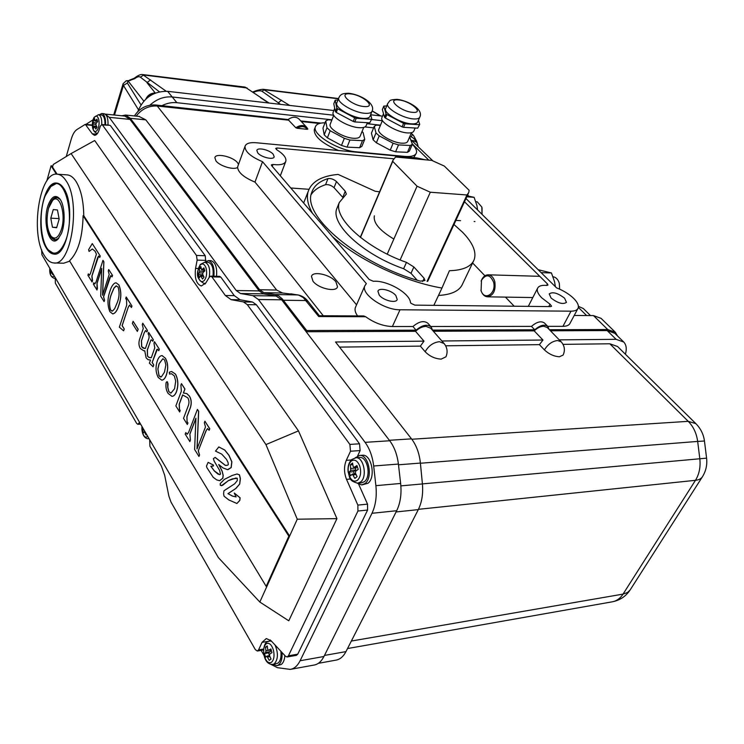 <?xml version="1.0" encoding="UTF-8"?>
<svg xmlns="http://www.w3.org/2000/svg" width="744" height="744" viewBox="0 0 744 744"><rect width="100%" height="100%" fill="white"/><g stroke="black" fill="none" stroke-linecap="round" stroke-linejoin="round"><path stroke-width="1.12" d="M379.282 295.21C383.523 300.585 396.254 303.599 397.222 299.497L395.817 295.48C391.521 290.141 378.91 287.156 377.924 291.276L379.282 295.21M257.75 152.911C261.181 157.328 273.68 160.258 274.183 156.798L273.243 154.296C269.765 149.907 257.377 146.996 256.838 150.465L257.75 152.911M551.044 297.991C557.861 303.227 562.994 304.687 566.454 302.362L564.594 298.204C557.777 292.997 552.653 291.564 549.221 293.899L551.044 297.991M238.536 164.359L237.522 162.713C232.937 156.603 215.602 152.725 214.867 157.7L215.965 160.927C219.759 166.079 233.876 170.302 237.606 167.419L237.931 166.042M313.01 281.251C318.404 288.56 336.297 292.532 337.516 286.766L335.888 281.781C330.382 274.545 312.722 270.621 311.466 276.424L313.01 281.251M417.83 146.103C417.747 142.578 415.905 140.914 412.316 141.1L411.293 140.477M393.706 158.779L277.01 147.982L275.68 148.4L276.805 149.795C283.436 153.98 286.449 157.775 285.854 161.188C284.664 164.275 280.376 165.363 272.983 164.461L271.346 164.889L271.625 165.642L369.201 279.502L373.386 281.297C386.834 280.032 409.749 293.034 410.465 302.455L410.93 303.31L414.892 305.133L550.672 306.612L551.602 306.221L550.03 304.184L541.744 297.842C538.024 293.992 536.629 290.82 537.549 288.319C538.693 285.928 541.79 284.961 546.821 285.426L547.965 285.082L547.435 283.91L464.498 201.745M413.738 157.598L416.166 153.478M412.334 144.345C415.738 147.749 417.086 150.632 416.38 152.976C415.245 155.794 411.339 156.938 404.662 156.398L356.32 151.832C338.241 150.595 311.941 134.404 315.363 126.852C316.302 124.174 319.529 122.816 325.044 122.788M416.612 141.323L413.208 137.993L409.972 136.124M465.986 198.527L556.596 287.891C563.422 290.56 569.095 294.047 573.633 298.353C577.577 302.315 579.064 305.607 578.097 308.221C577.167 310.183 574.805 311.169 571.001 311.178L400.012 309.774C384.369 310.183 360.914 294.131 364.793 285.901L366.346 283.622L262.52 161.69C250.663 156.668 244.832 151.534 245.036 146.289C246.069 143.425 249.779 142.243 256.178 142.746L416.779 157.886L425.289 159.793M547.742 326.356L562.929 326.337C566.723 326.291 569.095 325.268 570.044 323.268L577.837 308.704M290.774 187.99L308.993 189.302M472.607 262.967L484.921 275.773M505.446 297.116L514.197 306.212M139.054 116.427L145.824 119.868L276.647 290.048L282.488 292.997L297.991 294.931L275.029 294.55L263.925 292.69L259.619 289.742L130.34 118.315L125.457 115.041L121.877 115.785M365.676 316.739L318.739 316.544L319.343 315.735L363.695 315.949L365.676 316.739C374.26 322.915 383.16 326.188 392.376 326.542L412.939 326.514L416.082 330.169L306.668 330.522L282.339 298.949L278.814 295.991L275.029 294.55M416.082 330.169C422.322 324.914 427.391 323.891 431.297 327.118L432.45 330.113L534.741 329.778C540.191 325.128 544.571 324.04 547.882 326.504L548.979 329.285M443.973 343.384L430.767 328.271L426.079 326.356C422.443 326.495 418.928 328.141 415.543 331.312L423.987 341.152L335.525 341.998L411.516 438.858L389.363 440.29L306.156 331.74L306.668 330.522M549.416 329.732L607.727 329.536L615.353 332.27L617.464 335.897M411.125 133.409L413.524 135.436L416.714 141.425M333.842 110.531L167.614 91.317L172.217 96.971L333.721 115.227L172.217 96.971C164.108 96.302 156.677 99.036 149.925 105.174C156.677 99.036 164.108 96.302 172.217 96.971L176.877 102.691L331.945 119.821M371.572 119.505L382.332 120.723L371.572 119.505M366.969 123.69L380.491 125.178M306.668 127.298L299.116 119.142C296.121 116.445 292.429 116.576 288.03 119.552L155.533 104.969M161.532 105.88C166.647 103.239 171.762 102.17 176.877 102.691M320.98 123.104L300.762 120.928M412.939 326.514C419.17 321.278 424.229 320.273 428.135 323.501L431.139 326.932M430.757 326.495L531.467 326.374L534.741 329.778M531.467 326.374C536.908 321.743 541.279 320.664 544.599 323.129L547.779 326.393M574.21 315.475L593.47 315.586L601.106 318.376L615.158 332.084M357.585 315.912C355.325 312.759 354.581 309.988 355.344 307.616L355.688 306.826M297.135 128.256L295.833 127.763C300.213 124.89 303.877 124.787 306.798 127.447L307.839 129.084L307.226 129.307C304.947 126.155 301.58 125.801 297.135 128.256L307.226 129.307M295.833 127.763L288.03 119.552M356.553 304.845L254.978 182.094C244.06 177.546 238.275 172.655 237.606 167.419M314.498 129.112L314.275 129.679C314.024 136.496 322.115 143.443 338.548 150.511M578.404 306.37L583.287 308.5L590.485 315.568M254.978 182.094L262.52 161.69M412.316 141.1L432.803 160.797M412.362 134.432L411.32 136.859M364.941 126.926L373.627 127.866M319.343 315.735L308.072 301.404C305.44 297.926 302.083 295.768 297.991 294.931M46.398 248.171C48.611 251.881 51.113 253.853 53.903 254.085C67.927 257.043 75.916 205.195 63.724 188.316C61.631 185.107 59.334 183.368 56.823 183.098C42.585 180.392 34.81 230.575 46.398 248.171M65.946 180.615C63.361 176.681 60.524 174.542 57.428 174.198C39.59 170.85 29.899 233.337 44.296 255.443C47.077 260.149 50.239 262.651 53.763 262.939C71.275 266.678 81.291 201.587 65.946 180.615M41.608 249.696L41.915 254.755L218.364 557.6L259.823 602.036L289.63 536.08L83.765 215.723C83.533 200.806 80.929 189.329 75.944 181.294C73.331 177.379 70.466 175.24 67.341 174.896L66.876 174.868M218.885 464.665L222.158 471.138L223.209 475.332L222.865 478.197L219.75 480.671M208.115 462.349L213.305 465.074L213.379 465.921L210.84 466.274L214.281 470.943L218.057 474.151L219.973 474.542L220.503 474.058L219.573 470.32L214.114 461.038L213.407 458.611L215.118 457.43L225.293 465.381L227.534 465.251L228.278 464.684L228.083 462.554L226.511 459.355L221.712 454.119L215.509 451.115L218.829 446.939L224.679 450.027L228.864 455.244L231.775 461.81L231.114 467.567L227.534 469.65L222.949 467.902L218.717 464.516L222.065 471.138L223.107 475.342L222.772 478.197L219.582 480.68L216.699 479.899L213.165 477.257L206.925 467.706L206.488 466.097L208.115 462.349L213.407 465.065L213.472 465.921L212.71 466.218M210.933 466.274L214.374 470.933L219.508 474.616M215.211 457.421L225.386 465.372L226.474 465.446M218.755 446.939L224.772 450.018L228.957 455.235L231.877 461.801L231.207 467.558L228.008 469.631M237.029 473.993L239.401 474.858L240.293 478.652L239.633 484.056L235.783 488.473L227.943 493.663L232.491 496.099L236.127 496.946L234.267 493.058L240.014 497.81L239.717 500.452L236.899 503.483L228.799 499.931L224.046 496.192L223.581 493.7L223.944 490.798L234.676 483.795L237.252 480.68L237.308 478.262L232.314 478.913L228.343 480.624L222.493 485.395L220.289 485.293L220.243 483.6L224.325 479.415L232.119 475.49L237.029 473.993L239.494 474.849L240.386 478.652L239.726 484.046L235.885 488.464L228.045 493.663L232.584 496.09L236.108 496.918M234.304 493.058L240.117 497.801L239.819 500.442L236.899 503.483M236.081 477.983L228.445 480.615L221.387 485.73M98.627 256.057L91.968 275.996L92.535 280.59L92.098 281.985L87.904 275.271L88.331 273.885L89.503 275.261M88.331 273.885L89.447 275.261L90.405 273.606L96.413 254.169L95.167 251.314L92.358 248.98L89.085 251.426L88.573 249.77L92.275 243.586L100.245 256.029L99.798 257.443L98.589 256.048L97.585 257.777L91.884 275.996L92.2 280.051M110.912 275.55L103.611 296.791L104.56 300.195L104.114 301.59L100.7 296.168L101.723 268.342L97.008 283.269L96.999 289.993L93.344 284.152L93.781 282.767L94.879 283.985M101.714 268.649L97.092 283.269M93.781 282.767L94.832 283.994L96.106 281.809L102.97 260.335L103.89 261.776L102.663 295.005M102.886 260.335L103.807 261.776L102.56 295.303L109.182 274.471L108.261 270.956L108.717 269.533L112.539 275.419L112.084 276.852L110.875 275.55L109.647 277.838M116.036 282.794L118.891 284.887C121.505 291.285 121.477 298.139 118.808 305.449C117.366 310.453 115.385 313.271 112.856 313.903M175.417 374.12C178.123 379.403 178.486 385.187 176.495 391.474C175.361 394.562 173.854 396.189 171.966 396.357L168.097 393.39C166.21 390.488 165.54 386.889 166.107 382.593L166.954 381.653L167.577 382.1L167.726 387.382L168.804 391.632L170.925 393.148L174.561 388.74L175.724 381.151L174.301 375.878L171.538 373.758L169.483 374.083L169.307 372.205L171.669 371.498L175.51 374.12C178.216 379.394 178.579 385.178 176.588 391.465C175.463 394.534 173.966 396.161 172.106 396.357M171.594 371.498L175.51 374.12M166.982 381.653L168.06 383.848L167.819 387.382L168.897 391.632L170.925 393.148M187.972 422.983L187.321 424.461L183.526 418.333L188.213 405.908C189.329 403.043 189.19 400.346 187.814 397.835L182.643 394.925L179.183 404.224L179.425 409.339L180.225 410.483L179.676 411.953L175.863 405.945L181.35 391.167L180.904 385.141L181.462 383.644L184.949 388.991L183.452 393.009L186.818 393.548L189.46 396.106C191.45 399.509 191.775 403.341 190.427 407.582L186.995 416.64L187.051 421.495L187.972 422.983L187.321 424.461M182.736 394.925L179.267 404.224L179.509 409.33M185.749 432.627L187.2 434.282L188.725 432.106L197.411 409.386L198.583 411.246L197.002 448.958L205.493 426.935L204.321 422.722L204.907 421.206L209.706 428.786L209.12 430.302L207.557 428.544L206.079 430.841L199.085 448.762L198.332 450.873L199.559 454.965L198.974 456.444L194.621 449.488L195.923 418.193L189.878 433.975L190.427 440.095L189.86 441.564L185.191 434.096L185.842 432.627L187.256 434.273M195.914 418.463L189.971 433.966M197.411 409.386L198.676 411.237L197.104 448.697M204.907 421.206L209.799 428.786L209.12 430.302M266.185 586.365L288.849 536.173L83.096 215.695C82.556 237.55 78.027 252.588 69.517 260.8L266.185 586.365L266.957 586.263M162.071 355.567L165.335 358.227C168.023 363.258 168.33 368.866 166.265 375.06C165.149 378.259 163.643 379.961 161.755 380.165L158.258 377.496C155.645 372.465 155.338 366.913 157.337 360.831C158.472 357.52 160.025 355.762 161.978 355.576L165.428 358.227C168.107 363.249 168.423 368.857 166.358 375.05C165.252 378.231 163.754 379.933 161.885 380.156M157.403 349.168L152.195 362.421L153.757 364.951L153.115 366.764L149.395 363.165L150.502 360.012L148.093 359.687L146.103 357.855L144.745 350.75L144.011 350.815M144.745 350.75L143.843 350.815L140.318 348.508C138.737 345.718 138.514 342.575 139.667 339.078L143.267 328.495L142.262 324.672L142.764 323.212L147.461 330.485L146.959 331.945L145.564 330.503L144.197 332.791L141.49 340.901L141.741 346.723L144.717 348.499M145.601 330.503L144.28 332.791M144.197 332.791L141.397 340.901L141.648 346.732L143.22 348.164L145.424 348.378L148.484 339.599C149.432 337.339 149.293 335.423 148.075 333.851L148.67 332.382L153.357 339.776L152.836 341.245L151.46 339.813L150.846 340.157L147.386 349.913L147.563 356.097L148.949 357.399L150.641 357.762M151.488 339.813L150.939 340.157M150.846 340.157L147.293 349.913L147.47 356.106L148.865 357.399L151.32 357.687L154.771 347.867L153.971 343.17L154.492 341.701L159.337 349.206L158.816 350.684L157.551 349.196L156.845 349.568M138.179 329.257L137.352 331.424L132.367 323.445L133.092 321.287L138.179 329.257L137.352 331.424M126.248 297.023L131.976 306.063L131.4 307.505L129.558 305.059L128.182 307.384L122.183 325.621L124.276 329.025L123.597 330.801L119.356 327.165L126.713 305.059L126.545 299.841L125.68 298.474L126.248 297.023M129.586 305.059L128.266 307.384M57.065 174.17L51.708 165.838L51.066 165.791L46.788 180.987M288.849 536.173L289.63 536.08L297.265 519.21L265.943 444.587L71.099 153.562L53.28 164.471L52.536 167.121M54.238 262.958L63.649 263.227L69.731 261.163M83.096 215.695L83.765 215.723M359.519 443.796L360.133 450.566L350.498 451.236L349.885 444.428L359.519 443.796L256.382 304.742L252.542 302.027L240.107 299.776L234.295 295.638L220.782 277.084L211.919 276.87L210.803 276.145L209.371 277.121L205.856 282.887L201.354 285.994C196.397 284.162 194.463 278.303 195.551 268.407L197.151 260.102L196.463 255.434L102.43 124.964L101.77 124.508L100.235 126.331L99.305 129.447C98.031 133.409 96.404 135.362 94.414 135.306L92.293 133.818L85.309 124.341L76.911 129.549C74.54 131.177 72.642 134.413 71.21 139.277L66.263 156.519M349.885 444.428L247.306 304.649L243.474 301.924L231.114 299.665L225.339 295.507L211.919 276.87M149.674 439.713L149.907 446.251L161.374 466.032L164.675 475.267L168.869 496.09L170.999 502.098L255.313 649.596L257.303 651.028L258.568 649.884L263.646 649.028M358.654 484.195L367.527 504.144L367.601 510.04L357.929 511.026L288.43 655.799L287.091 656.98L285.51 656.255L271.114 640.77L266.306 638.547L262.046 642.36L258.568 649.884M357.929 511.026L357.855 505.102L367.527 504.144M350.498 451.236L346.286 460.341C343.858 466.386 343.933 472.719 346.518 479.35L357.855 505.102M139.565 422.36L137.817 424.303L136.673 423.429L55.316 283.129L55.27 277.67M71.099 153.562L94.693 140.523L298.474 430.888L336.939 518.642L288.774 620.803L259.823 602.036M288.43 655.799L297.758 654.171L367.601 510.04M297.758 654.171L296.41 655.343L287.184 656.961M109.842 125.28L102.43 124.964M196.463 255.434L205.232 255.741L110.54 125.736M205.232 255.741L205.707 261.507M219.592 276.359L220.782 277.084M360.133 450.566L357.641 455.905M270.863 664.336L277.428 667.675L290.244 669.395C294.243 668.754 297.526 665.871 300.092 660.756L371.972 513.295C375.655 505.436 376.957 496.22 375.887 485.665L373.674 465.995C372.502 456.491 369.638 448.604 365.09 442.345L258.428 299.516L252.913 295.666L240.47 293.508L236.229 290.523L109.219 117.32L105.295 114.213M93.074 119.803L85.904 124.406M261.153 650.377L264.064 655.436M300.092 660.756L323.947 656.496L396.692 510.719L371.972 513.295M375.887 485.665L400.644 483.451L398.403 464.061L373.674 465.995M365.09 442.345L389.717 440.755L281.678 299.813L258.428 299.516M252.913 295.666L276.089 296.01L263.46 293.871L240.47 293.508M236.229 290.523L259.163 290.923L130.005 119.393L109.219 117.32M124.834 116.083L130.005 119.393M259.163 290.923L263.46 293.871M276.089 296.01L281.678 299.813M389.717 440.755C394.329 446.912 397.222 454.686 398.403 464.061M400.644 483.451C401.723 493.867 400.412 502.953 396.692 510.719M323.947 656.496C321.343 661.556 318.014 664.42 313.959 665.071L290.923 669.274M298.474 430.888L265.943 444.587M336.939 518.642L297.265 519.21M56.442 174.17L51.066 165.791M207.557 428.544L205.986 430.841L198.239 450.873L199.559 454.965M199.466 454.975L198.881 456.444M189.878 433.975L190.427 440.095M190.334 440.095L189.767 441.564M181.462 383.644L184.856 389L183.359 393.009L186.725 393.557L189.367 396.106C191.357 399.519 191.682 403.341 190.334 407.591L186.911 416.649L187.051 421.495M186.958 421.495L187.879 422.983M179.425 409.339L180.225 410.483M180.132 410.483L179.583 411.962M171.343 373.739L169.483 374.083M158.993 375.822L161.346 376.901L164.489 372.13L165.875 364.886L164.638 360.031L162.871 358.72L159.058 363.779L157.868 368.838L158.993 375.822L160.667 377.041M157.868 368.838L159.086 375.813M162.871 358.72L159.151 363.769L157.96 368.838M156.752 349.578L152.195 362.421M152.102 362.421L153.757 364.951M154.492 341.701L159.337 349.206M159.244 349.206L158.723 350.684M148.577 332.382L153.357 339.776M153.264 339.776L152.752 341.245M142.764 323.212L147.461 330.485M147.377 330.485L146.866 331.945M153.673 364.951L153.032 366.764M133.092 321.287L138.086 329.257M128.182 307.384L122.09 325.621L124.276 329.025M124.192 329.025L123.597 330.801M126.155 297.023L131.976 306.063M131.883 306.063L131.4 307.505M118.715 305.449C117.273 310.471 115.283 313.298 112.744 313.903L109.898 311.708C107.322 305.319 107.35 298.456 109.982 291.118C111.154 287.147 112.763 284.478 114.79 283.111L116.064 282.794L118.808 284.887C121.421 291.285 121.384 298.139 118.715 305.449L118.808 305.449M110.493 310.006L112.474 311.076L114.641 308.714L117.199 302.696C119.338 297.386 119.617 292.141 118.045 286.952L116.018 285.928L113.972 287.993L111.414 293.992C109.229 299.413 108.922 304.752 110.493 310.006L112.028 311.141M111.414 293.992L111.507 293.992C109.322 299.413 109.015 304.752 110.586 310.006M116.51 285.882L114.055 287.993L111.507 293.992M109.563 277.838L103.528 296.782L104.56 300.195M104.476 300.195L104.02 301.59M108.717 269.533L112.539 275.419M112.456 275.419L111.991 276.842M97.008 283.269L97.445 288.598M97.362 288.598L96.915 289.993M92.117 280.051L92.535 280.59M92.442 280.59L92.014 281.976M92.275 243.586L100.245 256.029M100.161 256.029L99.715 257.443M92.358 248.98L89.085 251.426M245.083 87.095L261.544 98.078L245.083 87.095L142.588 74.549L166.135 91.196M338.539 98.534L263.144 89.308L289.695 105.425M137.863 111.516L137.928 111.312C143.601 97.799 153.497 91.131 167.614 91.317M382.509 116.157L370.735 114.79M159.402 91.81L140.374 77.171C139.128 76.214 137.249 76.706 134.738 78.669L134.311 78.213L129.661 80.082M134.738 78.669L128.126 81.05L126.062 80.845M280.525 104.365L261.879 91.159C259.786 90.47 257.08 90.824 253.751 92.228L252.551 91.949M279.493 104.244L278.228 102.877L281.585 100.198M261.879 91.159L264.455 89.754L338.436 98.803M247.12 87.978L143.704 74.995L140.374 77.171M155.245 93L146.959 82.649L150.576 79.85M130.293 80.454L126.238 80.789L123.123 83.672M544.403 349.885C547.891 344.267 552.29 341.143 557.619 340.529L561.199 341.849C564.659 345.858 565.291 350.266 563.115 355.065L559.423 356.767C553.982 356.432 548.97 354.135 544.403 349.885L539.419 344.649L542.962 340.027L534.173 330.857L433.361 331.247M425.159 351.735C429.651 356.311 434.989 358.766 441.173 359.12L445.954 356.804C447.925 352.052 447.311 347.634 444.131 343.57L439.444 341.701C433.371 342.37 428.609 345.709 425.159 351.735L420.369 346.118L423.987 341.152M561.088 341.738L547.324 327.574L543.743 326.225C540.562 326.356 537.382 327.899 534.173 330.857M445.656 345.802L539.419 344.649M542.962 340.027L441.871 340.984M625.416 354.237C626.913 348.917 626.355 344.844 623.723 342.017L616.097 339.329L559.274 339.868M563.031 344.36L609.82 343.784L617.567 346.509L695.677 423.457M339.543 347.113L420.369 346.118M616.097 339.329L607.16 330.569L550.448 330.792M415.543 331.312L306.156 331.74M418.295 509.621L345.969 651.614L324.477 655.436L396.078 511.946L418.295 509.621C421.876 502.312 423.252 493.756 422.415 483.935L420.397 463.075L398.486 464.795M607.16 330.569L614.795 333.303L623.528 341.831M411.516 438.858C416.389 445.256 419.346 453.329 420.397 463.075M345.969 651.614C343.328 656.636 339.962 659.482 335.851 660.151L318.348 663.332M422.415 483.898L706.586 458.155L704.456 441.006C703.554 434.319 700.69 428.535 695.863 423.643L688.228 421.337L609.82 343.784M351.345 641.049L623.054 594.103L695.473 480.317C699.258 474.133 700.709 466.962 699.816 458.788L697.667 441.425L704.456 441.006M378.873 129.093L378.761 129.372C376.715 133.548 392.72 143.025 402.225 143.201C405.378 143.322 407.228 142.681 407.777 141.267L411.432 132.692M381.979 117.431L381.858 117.738C379.645 122.239 397.37 132.655 407.833 132.934C411.302 133.083 413.329 132.404 413.924 130.888L415.143 128.024M385.718 108.373L385.597 108.671C383.402 113.107 401.221 123.513 411.692 123.857C415.171 124.034 417.198 123.383 417.775 121.886L419.737 117.292M386.713 105.955L383.792 106.094L382.36 109.582L384.527 117.282L385.987 113.767L386.88 114.557L385.429 118.073L402.086 126.861L403.564 123.346L405.043 123.811L403.555 127.326L417.7 128.173L419.728 124.36L417.7 128.173M384.527 117.282L385.429 118.073M402.086 126.861L403.555 127.326M380.407 125.373L376.38 125.132L374.26 126.331L371.442 133.185L373.135 139.844L375.98 132.944L379.226 135.864L376.362 142.774L390.219 150.167L393.13 143.257L398.514 144.913L395.594 151.813L407.452 152.334L410.381 145.489L412.39 144.206L409.46 151.032L407.452 152.334M373.135 139.844L376.362 142.774M390.219 150.167L395.594 151.813M412.39 144.206L409.656 136.877M403.564 123.346L386.88 114.557M419.188 124.694L405.043 123.811M418.407 120.388L419.728 124.36M385.987 113.767L383.792 106.094M393.13 143.257L379.226 135.864M410.381 145.489L398.514 144.913M375.98 132.944L374.26 126.331M330.299 124.034L330.178 124.341C328.178 128.703 344.128 138.077 354.014 138.3C357.529 138.43 359.575 137.714 360.161 136.143L363.714 127.41M333.256 112.046L333.126 112.381C330.959 117.087 348.62 127.401 359.51 127.717C363.379 127.894 365.63 127.14 366.253 125.448L367.369 122.704M336.902 102.719L336.772 103.053C334.633 107.675 352.386 117.989 363.286 118.38C367.164 118.584 369.405 117.85 370.028 116.176L371.935 111.479M337.953 100.04L335.172 100.198L333.777 103.788L335.386 111.628L336.8 108.01L337.683 108.81L336.269 112.437L353.223 121.449L354.674 117.831L356.209 118.305L354.749 121.923L369.74 122.853L371.805 118.928L369.74 122.853M335.386 111.628L336.269 112.437M353.223 121.449L354.749 121.923M331.861 120.035L328.095 119.803L325.723 121.021L322.98 128.08L324.207 134.859L326.988 127.754L330.178 130.739L327.379 137.854L341.487 145.433L344.333 138.319L349.922 140.03L347.067 147.135L359.622 147.703L362.495 140.662L364.737 139.361L361.863 146.382L359.622 147.703M324.207 134.859L327.379 137.854M341.487 145.433L347.067 147.135M364.737 139.361L363.091 132.562L362.049 131.493M354.674 117.831L337.683 108.81M371.2 119.263L356.209 118.305M370.679 114.576L371.805 118.928M336.8 108.01L335.172 100.198M344.333 138.319L330.178 130.739M362.495 140.662L349.922 140.03M326.988 127.754L325.723 121.021M541.121 272.639L551.453 272.964L538.154 269.709M551.453 272.964L554.559 281.753L555.387 286.7M467.213 195.849L474.105 197.327L466.786 196.788M474.105 197.327L476.913 205.446L477.601 209.985M482 214.328L481.824 207.037L477.267 201.857L476.43 201.736M482.038 214.365L482.056 207.892M559.646 289.156L559.311 283.352C558.13 279.474 556.028 277.261 553.015 276.731M480.912 290.225L481.229 291.211C482.605 294.698 484.67 296.568 487.441 296.819C493.458 295.535 495.913 290.504 494.816 281.725C493.579 277.493 491.393 275.187 488.269 274.815C485.488 274.806 483.284 276.48 481.647 279.818L481.145 281.102M493.542 282.05C490.073 274.378 486.055 273.792 481.48 280.302L481.089 290.746C484.577 301.534 496.75 293.229 493.542 282.05M430.302 192.222L417.049 186.214L392.73 161.374L392.972 160.258L395.576 157.012L431.752 160.397L444.317 166.07L469.129 190.287L468.794 192.445L466.972 194.984L430.302 192.222L400.114 259.944M387.224 254.15L417.049 186.214M360.468 237.438L392.73 161.374M427.056 281.399L466.972 194.984M473.37 261.377L462.666 283.762C459.783 290.792 451.72 294.689 438.486 295.442M453.97 224.511L462.629 232.305C472.831 242.86 476.69 251.983 474.179 259.675C471.343 266.612 463.084 270.295 449.413 270.723L441.964 288.049C404.634 281.743 358.469 259.972 332.401 236.564M312.443 213.277C307.774 204.87 306.37 197.578 308.211 191.403C311.643 181.601 321.613 175.937 338.102 174.412L375.134 191.236L379.579 191.831M393.846 239.047C379.552 230.463 373.06 222.716 374.372 215.807M424.136 278.303L424.982 280.534L420.36 281.139C358.487 264.232 301.59 215.714 311.69 192.594C313.819 186.028 319.26 181.359 328.002 178.588C330.95 178.253 333.777 179.248 336.493 181.573L345.244 191.245L346.351 194.045L339.338 202.433C332.977 217.778 365.927 248.263 406.484 262.372L413.878 266.975L424.136 278.303L422.657 281.52M433.845 305.338L441.964 288.049M311.224 194.519C314.135 190.111 318.916 186.837 325.565 184.689C328.504 184.345 331.331 185.34 334.028 187.665L342.612 197.216M337.543 206.823L336.79 208.655C330.373 224.13 363.174 254.681 403.629 268.724L410.995 273.327L417.17 280.2M150.465 95.53L151.562 94.879M53.177 274.08L52.787 274.741L51.438 271.988L50.713 273.606L50.108 271.16L50.639 269.719M55.084 278.275L54.452 278.377C50.815 277.159 49.281 273.801 49.829 268.333L50.174 273.513C51.215 276.917 52.554 277.689 54.182 275.801M50.108 271.16L51.494 271.197M271.486 662.29C274.062 659.789 274.676 655.613 273.327 649.772C271.421 644.351 269.03 642.36 266.166 643.802C263.627 646.322 263.032 650.47 264.353 656.227C266.222 661.63 268.593 663.648 271.486 662.29M265.58 657.268L264.52 653.558L265.682 652.442L265.933 650.721L265.441 647.196L267.236 645.894L267.728 649.419L268.51 650.33L270.89 648.954L271.969 652.683L269.784 653.976L269.533 655.697L271.03 659.072L269.216 660.365L266.891 656.087L265.58 657.268M280.869 651.26C281.483 657.008 280.516 660.97 277.958 663.155L273.067 664.364M267.338 646.88L265.441 647.196M270.546 649.977L270.286 651.651L265.682 652.442M269.421 655.65L268.621 652.851L270.286 651.651M264.52 653.558L268.621 652.851M277.028 665.62L281.251 664.476C283.343 662.885 284.543 659.9 284.859 655.548M273.011 664.373L276.759 665.666L278.488 664.969C281.213 662.727 282.394 658.57 282.023 652.507M270.184 639.896L269.449 640.882M146.531 434.31L146.019 434.942L144.29 431.594L143.322 433.082L142.541 430.125L143.304 428.767M142.076 426.665L142.523 432.645C143.871 436.83 145.61 438.067 147.731 436.365M142.541 430.125L144.048 430.051M204.479 280.283C206.683 276.945 207.204 272.853 206.051 268.007C204.433 263.776 202.396 262.883 199.95 265.348C197.783 268.686 197.262 272.75 198.397 277.531C199.987 281.771 202.015 282.692 204.479 280.283M199.383 277.661L198.481 274.666L199.634 271.197L199.271 268.435L200.806 266.51L201.615 269.839L203.921 267.877L204.833 270.881L202.926 272.657L202.703 274.341L204.033 277.149L202.489 279.056L200.629 275.689L199.383 277.661M208.069 262.297L208.246 262.297C212.161 263.711 213.742 268.342 212.961 276.201M199.634 271.197L204.033 271.318L203.605 269.895M201.029 268.482L199.271 268.435M202.694 275.736L202.712 274.369M198.481 274.666L202.396 274.759M216.532 276.284C217.248 267.384 215.388 262.176 210.943 260.66L210.747 260.651M213.881 276.219C214.598 267.31 212.747 262.093 208.311 260.577L204.981 262.195M204.488 283.52L205 284.078M357.557 480.215C360.654 476.885 361.398 472.17 359.761 466.079C357.464 460.573 354.59 458.927 351.149 461.159C348.099 464.498 347.383 469.176 348.983 475.184C351.214 480.68 354.07 482.354 357.557 480.215M350.536 475.844L349.262 472.022L350.74 470.375L350.368 464.851L352.526 463.01L353.195 466.6L353.995 467.427L356.925 465.53L358.227 469.371L355.669 471.119L355.372 473.063L357.092 476.597L354.916 478.411L352.312 474.068L350.536 475.844M359.426 457.504L359.752 457.486C367.499 456.509 371.433 476.625 364.421 481.656L361.5 482.856L358.022 483.154M351.038 468.432L355.865 468.06L355.604 467.306M352.786 464.665L350.368 464.851M355.865 468.06L355.558 469.985L350.74 470.375M354.302 473.9L353.558 471.677L355.558 469.985M349.262 472.022L353.558 471.677M362.049 484.874L367.945 483.274C376.12 477.443 371.535 454.091 362.523 455.226L362.142 455.254M357.194 483.2L361.668 484.911L365.053 483.526C373.218 477.685 368.643 454.296 359.64 455.43L355.13 457.848M97.445 129.958C99.101 126.703 99.501 123.076 98.627 119.059C97.408 115.636 95.874 115.19 94.023 117.71L92.489 122.844L92.851 128.545C94.051 131.967 95.576 132.441 97.445 129.958M93.502 128.368L92.823 125.903L93.419 120.37L94.581 118.463L95.046 121.105L96.934 119.152L97.622 121.616L96.097 123.346L95.939 124.853L97.018 127.187L95.846 129.084L94.414 126.341L93.502 128.368M101.556 115.004L101.658 115.013C104.03 115.878 105.118 119.142 104.932 124.806M97.343 121.904L97.176 121.309M94.748 120.5L93.419 120.37M92.823 125.903L96.404 126.248M108.01 125.104C108.233 118.538 106.959 114.753 104.197 113.748L104.086 113.739M105.583 124.871C105.806 118.296 104.541 114.511 101.779 113.507L99.24 114.771M48.555 208.227C45.942 219.945 46.798 229.292 51.113 236.248C55.075 240.089 58.525 237.745 61.464 229.245C66.29 214.253 59.539 192.854 52.582 200.48L48.555 208.227M55.568 239.94L52.071 237.466M53.233 199.773L57.102 197.411M52.452 227.236L56.637 227.748L59.157 219.089L57.455 209.966L53.27 209.557L50.787 218.178L52.452 227.236L56.73 227.432M59.064 218.587L50.787 218.178M61.361 233.607L57.976 239.131C49.197 248.701 41.785 220.029 48.648 203.949C51.968 196.295 55.633 194.547 59.65 198.713C64.784 204.563 65.732 223.423 61.361 233.607M60.162 199.401L56.804 197.374C54.061 197.29 51.699 199.69 49.727 204.572L48.602 208.069M47.867 228.52C49.318 235.578 51.708 239.391 55.047 239.94L58.748 238.275M65.016 242.116C76.204 216.988 64.31 171.622 50.945 186.372L45.179 195.839C38.576 212.124 40.223 240.982 48.341 249.919C54.275 256.01 59.836 253.416 65.016 242.116M50.648 186.651L57.056 183.126M54.498 254.095L48.425 250.021M411.144 140.235L416.696 141.407L418.137 146.41M550.03 304.184L548.774 306.593M277.01 147.982L276.433 149.544M562.929 326.337L571.001 311.178M145.824 119.868L130.34 118.315M276.647 290.048L259.619 289.742M282.488 292.997L263.925 292.69M318.739 316.544L303.301 297.609L298.93 295.21L290.811 293.787M308.072 301.404L306.147 300.539L283.427 300.251M593.47 315.586L607.727 329.536M392.376 326.542L400.012 309.774M586.616 315.54L578.348 307.402M428.767 160.118L412.288 143.89M319.399 123.485L301.339 121.542M288.923 120.203L157.254 106.02L323.268 315.754M134.422 115.952C139.519 108.178 146.587 104.513 155.636 104.978L157.254 106.02C148.856 105.555 141.816 108.922 136.143 116.129M272.983 164.461L272.257 166.386M547.435 283.91L546.663 285.417M225.339 295.507L234.295 295.638M247.306 304.649L256.382 304.742M243.474 301.924L252.542 302.027M231.114 299.665L240.107 299.776M267.84 641.402L262.046 642.36M138.784 423.615L140.253 423.541M92.377 125.401L85.932 124.787M96.832 134.236L92.293 133.818M205.921 260.391L197.151 260.102M198.332 268.482L195.551 268.407M350.545 479.006L346.518 479.35M351.27 459.969L346.286 460.341M380.342 115.906L372.121 111.005M268.593 102.988L260.595 97.724M138.468 109.768L123.439 85.448L114.511 115.041M143.806 101.119L128.126 81.05L127.354 83.012L123.439 85.448L123.058 83.877L113.693 114.957M127.354 83.012L140.979 104.839M253.751 92.228L253.1 92.33M411.813 439.239L688.228 421.337C693.399 426.61 696.551 433.306 697.667 441.425L420.416 463.242M706.586 458.155C707.339 464.74 706.01 470.85 702.596 476.486C701.387 478.634 699.007 479.917 695.473 480.317L418.444 509.324M400.877 485.879L422.415 483.935M702.178 477.136L630.084 590.039L627.527 592.494L623.054 594.103C620.143 598.557 616.395 601.161 611.819 601.896L347.532 648.545M413.785 118.947C417.263 119.133 419.281 118.491 419.858 117.003C423.736 109.424 408.177 100.58 397.036 99.343C388.824 99.975 390.498 99.994 387.615 103.769C385.448 108.159 403.304 118.566 413.785 118.947M412.827 112.353C425.066 113.441 409.842 100.524 398.328 99.929C385.904 98.636 401.062 111.777 412.827 112.353M387.736 103.472L385.597 108.671M365.332 113.32C369.21 113.534 371.461 112.818 372.065 111.163C375.86 103.416 360.301 94.516 348.797 93.27C344.063 93.391 340.659 93.381 338.752 97.994C336.623 102.588 354.432 112.893 365.332 113.32M364.374 106.559C377.329 107.722 362.282 94.525 350.061 93.856C336.93 92.489 351.884 105.918 364.374 106.559M338.873 97.669L336.772 103.053M325.565 184.689L328.002 178.588M334.028 187.665L336.493 181.573M342.919 196.928L345.244 191.245M403.629 268.724L406.484 262.372M410.995 273.327L413.878 266.975M154.882 93.251C151.311 93.549 148.53 95.269 146.531 98.441M269.263 640.909L271.569 641.263M275.029 644.983C278.405 653.046 278.163 659.324 274.322 663.806L272.834 664.411C262.018 664.801 261.823 644.667 266.957 641.96L270.974 640.631M265.933 650.721L268.333 650.312M269.895 656.608L267.728 656.989M267.031 656.106L269.523 655.678M268.714 650.247L271.114 649.838M149.032 438.616L148.288 438.765C142.42 438.449 141.481 429.232 142.039 426.61M145.294 432.19L144.82 432.218M204.6 262.186L204.767 262.186C209.008 263.953 210.487 269.021 209.203 277.4M205.707 283.12L204.107 283.511C193.245 277.335 198.453 269.356 200.201 264.538L204.767 262.186L208.246 262.297M203.605 276.312L201.168 276.257M202.712 272.964L199.42 272.881M202.005 269.654L204.433 269.719M355.604 457.783L355.948 457.755C363.686 456.788 367.62 476.941 360.617 481.982L357.697 483.181C347.894 480.633 350.201 477.053 348.108 471.994C347.55 466.748 348.75 462.601 351.707 459.55L355.948 457.755L359.752 457.486M356.097 474.653L353.195 474.895M354.386 467.279L357.39 467.046M98.385 114.678L98.478 114.697C100.849 115.562 101.937 118.826 101.742 124.499M93.614 122.611L96.478 122.881M97.585 133.297L97.036 133.316C90.489 131.093 92.061 120.416 94.144 117.301L98.478 114.697L101.658 115.013M96.897 126.954L94.776 126.759M95.837 124.332L93.456 124.099M95.409 120.891L97.445 121.086M139.472 116.464L125.457 115.041M413.311 135.231L411.218 133.195M355.344 307.616L364.793 285.901M237.736 166.582L245.036 146.289M467.623 194.975L468.822 196.156M314.275 129.679L315.363 126.852M285.659 161.708L280.321 175.789M537.549 288.319L528.296 306.37M307.839 129.084L306.798 127.447M57.428 174.198L67.341 174.896M105.118 114.092L125.122 116.12M263.571 649.968L257.377 651.019M140.616 424.164L137.873 424.294M85.309 124.341L92.368 125.02M109.889 125.29L101.77 124.508M219.657 276.368L210.803 276.145M263.144 89.308C260.195 89.466 256.829 90.312 253.044 91.865M269.123 103.044L261.544 98.078M142.588 74.549C140.746 74.158 137.993 75.377 134.311 78.213M380.733 115.952L372.177 110.847M612.6 601.756C619.957 600.231 625.732 596.4 629.926 590.28M381.858 117.738L383.523 113.702M378.761 129.372L382.435 120.482M333.126 112.381L334.707 108.326M330.178 124.341L333.74 115.246M476.616 201.754L475.844 201.698M474.932 221.545L474.142 221.498M460.564 220.68L455.877 220.391M539.419 276.312L488.269 274.815M481.48 280.302L481.647 279.818M481.089 290.746L481.229 291.211M532.816 297.553L487.692 296.828M360.301 237.299L392.972 160.258M427.707 281.334L468.385 193.319M303.645 203.01L308.211 191.403M336.79 208.655L339.338 202.433M281.66 104.495L282.162 104.56M145.833 99.064C147.833 94.99 151.051 92.972 155.468 93.019M54.535 278.386L55.056 278.396M51.968 272.006L51.438 271.988M269.505 655.631L266.891 656.087M271.123 649.884L268.51 650.33M148.428 438.755L149.098 438.718M144.931 431.557L144.29 431.594M204.284 283.511L205.418 283.538M203.326 275.754L200.629 275.689M204.498 269.923L201.615 269.839M210.943 260.66L208.311 260.577M355.688 473.788L352.312 474.068M357.427 467.158L353.995 467.427M362.523 455.226L359.64 455.43M96.692 126.554L94.414 126.341M97.529 121.346L95.046 121.105M104.197 113.748L101.779 113.507M51.113 236.248L52.415 237.913M52.582 200.48L54.014 198.927M58.683 238.34L57.976 239.131M50.945 186.372L51.661 185.6M48.341 249.919L49.002 250.747M60.032 199.215L59.65 198.713"/></g></svg>
